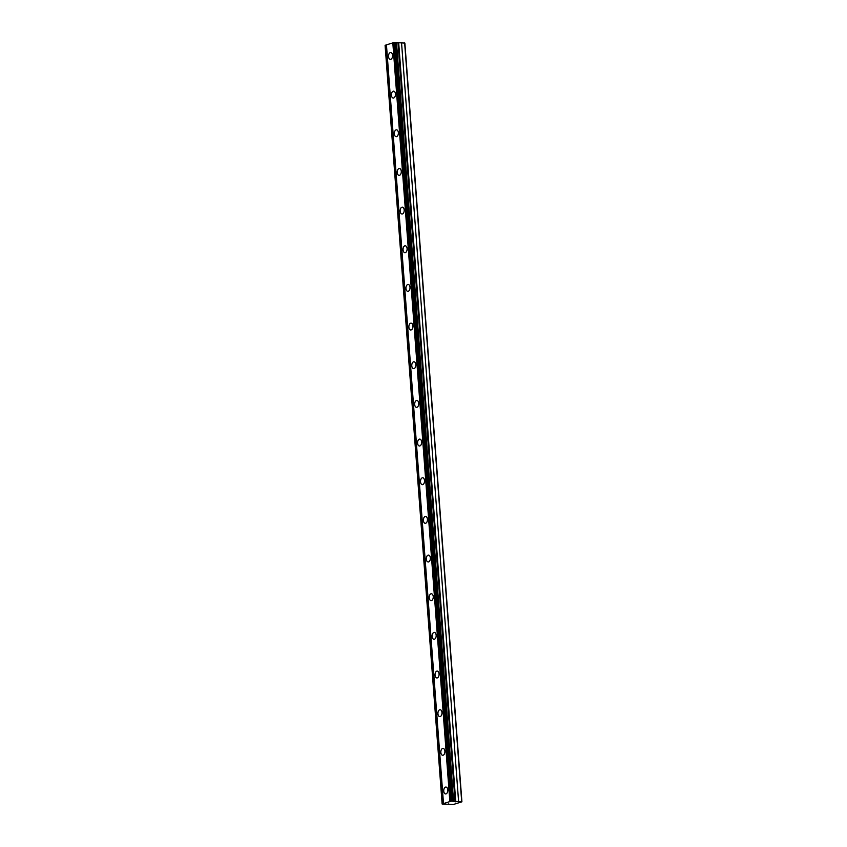 <?xml version="1.0" encoding="UTF-8"?>
<svg xmlns="http://www.w3.org/2000/svg" width="847" height="847" viewBox="0 0 847 847"><rect width="100%" height="100%" fill="white"/><g stroke="black" fill="none" stroke-linecap="round" stroke-linejoin="round"><path stroke-width="1.27" d="M461.911 801.813L451.229 801.156L442.134 804.004L453.304 804.512L461.911 801.813L404.866 43.091L395.951 42.562M392.553 55.309A3.441 2.022 -87 0 0 390.721 52.503A3.441 2.022 -87 0 0 388.529 56.569A3.441 2.022 -87 0 0 390.361 59.375A3.441 2.022 -87 0 0 392.553 55.309M447.788 789.87A3.441 2.022 -87 0 0 445.956 787.064A3.441 2.022 -87 0 0 443.754 791.13A3.441 2.022 -87 0 0 445.586 793.935A3.441 2.022 -87 0 0 447.788 789.87M444.876 751.204A3.441 2.022 -87 0 0 443.045 748.399A3.441 2.022 -87 0 0 440.853 752.464A3.441 2.022 -87 0 0 442.685 755.28A3.441 2.022 -87 0 0 444.876 751.204M441.975 712.549A3.441 2.022 -87 0 0 440.144 709.733A3.441 2.022 -87 0 0 437.941 713.809A3.441 2.022 -87 0 0 439.773 716.615A3.441 2.022 -87 0 0 441.975 712.549M439.064 673.884A3.441 2.022 -87 0 0 437.232 671.078A3.441 2.022 -87 0 0 435.04 675.144A3.441 2.022 -87 0 0 436.872 677.96A3.441 2.022 -87 0 0 439.064 673.884M436.163 635.229A3.441 2.022 -87 0 0 434.331 632.413A3.441 2.022 -87 0 0 432.129 636.489A3.441 2.022 -87 0 0 433.96 639.294A3.441 2.022 -87 0 0 436.163 635.229M433.251 596.563A3.441 2.022 -87 0 0 431.419 593.758A3.441 2.022 -87 0 0 429.228 597.823A3.441 2.022 -87 0 0 431.059 600.629A3.441 2.022 -87 0 0 433.251 596.563M430.35 557.898A3.441 2.022 -87 0 0 428.518 555.092A3.441 2.022 -87 0 0 426.316 559.168A3.441 2.022 -87 0 0 428.148 561.974A3.441 2.022 -87 0 0 430.35 557.898M427.439 519.243A3.441 2.022 -87 0 0 425.607 516.437A3.441 2.022 -87 0 0 423.405 520.503A3.441 2.022 -87 0 0 425.247 523.308A3.441 2.022 -87 0 0 427.439 519.243M424.527 480.577A3.441 2.022 -87 0 0 422.695 477.772A3.441 2.022 -87 0 0 420.504 481.837A3.441 2.022 -87 0 0 422.335 484.653A3.441 2.022 -87 0 0 424.527 480.577M421.626 441.922A3.441 2.022 -87 0 0 419.794 439.106A3.441 2.022 -87 0 0 417.592 443.182A3.441 2.022 -87 0 0 419.424 445.988A3.441 2.022 -87 0 0 421.626 441.922M418.714 403.257A3.441 2.022 -87 0 0 416.883 400.451A3.441 2.022 -87 0 0 414.691 404.517A3.441 2.022 -87 0 0 416.523 407.333A3.441 2.022 -87 0 0 418.714 403.257M415.813 364.591A3.441 2.022 -87 0 0 413.982 361.785A3.441 2.022 -87 0 0 411.78 365.862A3.441 2.022 -87 0 0 413.611 368.667A3.441 2.022 -87 0 0 415.813 364.591M412.902 325.936A3.441 2.022 -87 0 0 411.07 323.131A3.441 2.022 -87 0 0 408.879 327.196A3.441 2.022 -87 0 0 410.71 330.002A3.441 2.022 -87 0 0 412.902 325.936M410.001 287.271A3.441 2.022 -87 0 0 408.169 284.465A3.441 2.022 -87 0 0 405.967 288.541A3.441 2.022 -87 0 0 407.799 291.347A3.441 2.022 -87 0 0 410.001 287.271M407.089 248.616A3.441 2.022 -87 0 0 405.258 245.799A3.441 2.022 -87 0 0 403.066 249.876A3.441 2.022 -87 0 0 404.898 252.681A3.441 2.022 -87 0 0 407.089 248.616M404.188 209.95A3.441 2.022 -87 0 0 402.357 207.144A3.441 2.022 -87 0 0 400.155 211.21A3.441 2.022 -87 0 0 401.986 214.026A3.441 2.022 -87 0 0 404.188 209.95M401.277 171.295A3.441 2.022 -87 0 0 399.445 168.479A3.441 2.022 -87 0 0 397.243 172.555A3.441 2.022 -87 0 0 399.075 175.361A3.441 2.022 -87 0 0 401.277 171.295M398.365 132.63A3.441 2.022 -87 0 0 396.534 129.824A3.441 2.022 -87 0 0 394.342 133.89A3.441 2.022 -87 0 0 396.174 136.695A3.441 2.022 -87 0 0 398.365 132.63M395.464 93.964A3.441 2.022 -87 0 0 393.633 91.158A3.441 2.022 -87 0 0 391.43 95.235A3.441 2.022 -87 0 0 393.262 98.04A3.441 2.022 -87 0 0 395.464 93.964M442.134 804.004L385.089 45.283L386.454 44.902M393.94 42.562L386.444 44.859L443.5 803.581M450.985 801.23L393.94 42.509L394.998 42.35L395.941 42.403L452.986 801.124M461.689 801.59L404.644 42.858M442.378 803.93L385.332 45.209M392.817 42.858L449.863 801.58M452.054 801.071L394.998 42.35M396.523 42.636L453.579 801.368M398.048 43.123L455.093 801.844M401.542 42.699L458.587 801.421M448.762 803.867L448.804 804.481M394.183 42.435L451.229 801.156M455.76 801.844L398.715 43.123"/></g></svg>

